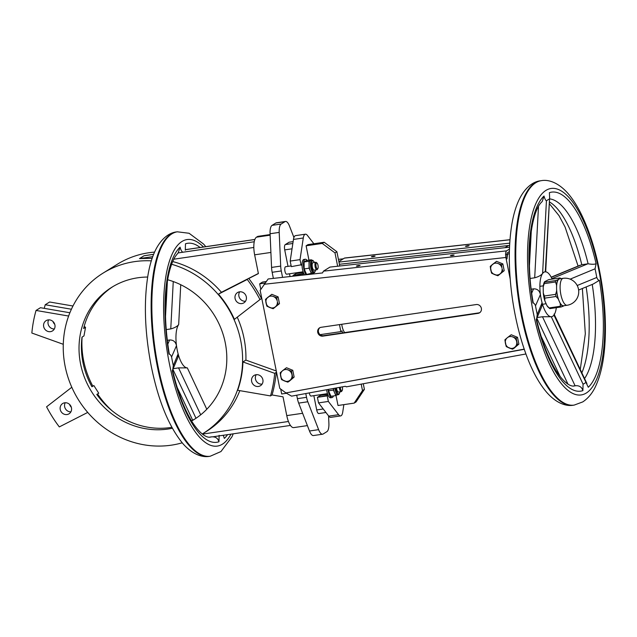 <?xml version="1.0" encoding="UTF-8"?>
<svg xmlns="http://www.w3.org/2000/svg" width="637" height="637" viewBox="0 0 637 637"><rect width="100%" height="100%" fill="white"/><g stroke="black" fill="none" stroke-linecap="round" stroke-linejoin="round"><path stroke-width="0.96" d="M345.222 386.325L291.563 396.15L285.917 392.925L279.762 388.355L260.175 290.337L268.145 278.966L322.561 272.931L323.413 271.163L506.582 250.859C505.571 251.862 505.34 254.075 505.897 257.475L510.181 278.902L505.897 257.475C505.34 254.075 505.571 251.862 506.582 250.859L509.449 249.075L506.582 250.859L323.413 271.163L329.974 267.086L509.52 247.18L329.974 267.086L323.413 271.163L322.561 272.931L268.145 278.966L260.175 290.337L279.762 388.355L285.917 392.925L524.211 349.132L525.477 352.755L524.243 349.299L285.917 392.925L291.563 396.15L345.222 386.325L346.512 386.763L345.222 386.325M506.988 258.893L507.028 253.056L509.377 251.599L507.028 253.056L506.988 258.893L507.442 254.482L506.447 254.625L507.442 254.482L506.988 258.893M323.532 335.683L478.029 313.356A4.539 4.212 -121.9 0 0 481.118 307.504A4.539 4.212 -121.9 0 0 476.269 304.55L321.056 327.314A4.539 4.212 -121.9 0 0 317.974 333.167A4.539 4.212 -121.9 0 0 322.816 336.129L478.029 313.356A4.539 4.212 -121.9 0 0 481.118 307.504A4.539 4.212 -121.9 0 0 476.269 304.55L321.056 327.314A4.539 4.212 -121.9 0 0 317.974 333.167A4.539 4.212 -121.9 0 0 322.816 336.129L478.745 312.91A4.539 4.212 58.1 0 0 479.892 312.56A4.539 4.212 58.1 0 1 478.745 312.91L323.532 335.683A4.539 4.212 58.1 0 1 319.917 327.665A4.539 4.212 58.1 0 0 323.532 335.683L322.816 336.129L323.532 335.683M271.561 267.429L270.072 233.739A11.339 3.902 -98.3 0 1 272.047 225.363L275.829 223.014A11.339 3.902 -98.3 0 1 276.386 222.799L285.519 221.461A11.339 3.902 81.7 0 0 284.962 221.668L281.172 224.025A11.339 3.902 81.7 0 0 279.205 232.401L280.694 266.091A11.339 3.902 81.7 0 0 281.283 270.948L282.565 277.366L281.283 270.948L272.158 272.294A11.339 3.902 -98.3 0 1 271.561 267.429L270.072 233.739A11.339 3.902 -98.3 0 1 272.047 225.363L275.829 223.014A11.339 3.902 -98.3 0 1 276.386 222.799L285.519 221.461A11.339 3.902 81.7 0 0 284.962 221.668L281.172 224.025A11.339 3.902 81.7 0 0 279.205 232.401L280.694 266.091A11.339 3.902 81.7 0 0 281.283 270.948L272.158 272.294A11.339 3.902 -98.3 0 1 271.561 267.429L280.694 266.091L271.561 267.429M273.377 278.385L272.158 272.294L273.377 278.385M343.271 258.821L338.422 259.363L343.271 258.821M344.402 258.12L338.868 261.56L344.402 258.12L509.966 239.767L344.402 258.12M309.486 431.002L298.673 403.11A11.339 3.902 -98.3 0 1 297.407 398.658L296.715 395.203L297.407 398.658L306.54 397.321A11.339 3.902 81.7 0 0 307.806 401.764L318.619 429.657A11.339 3.902 81.7 0 0 322.577 434.211A11.339 3.902 81.7 0 0 323.134 434.004L326.916 431.647A11.339 3.902 81.7 0 0 328.891 423.279L328.565 415.881L328.891 423.279A11.339 3.902 81.7 0 1 326.916 431.647L323.134 434.004A11.339 3.902 81.7 0 1 322.577 434.211L313.444 435.549A11.339 3.902 -98.3 0 1 309.486 431.002L298.673 403.11A11.339 3.902 -98.3 0 1 297.407 398.658L306.54 397.321A11.339 3.902 81.7 0 0 307.806 401.764L318.619 429.657A11.339 3.902 81.7 0 0 322.577 434.211L313.444 435.549A11.339 3.902 -98.3 0 1 309.486 431.002L318.619 429.657L309.486 431.002M289.477 226.016L293.928 237.49L289.477 226.016A11.339 3.902 81.7 0 0 285.519 221.461A11.339 3.902 81.7 0 1 289.477 226.016M517.515 337.323L511.216 334.751L506.877 338.104A6.067 5.637 -121.9 0 0 505.332 342.841L505.523 343.781A6.067 5.637 -121.9 0 0 508.82 347.81L509.688 348.168A6.067 5.637 -121.9 0 0 514.537 347.452L515.214 346.87A6.067 5.637 -121.9 0 0 516.766 342.133L516.575 341.193A6.067 5.637 -121.9 0 0 513.279 337.164L512.403 336.806A6.067 5.637 -121.9 0 0 507.562 337.522L504.918 339.816L506.272 346.6L512.57 349.164L517.515 344.951L516.161 338.167L517.515 337.323L511.216 334.751L507.562 337.522A6.067 5.637 -121.9 0 1 512.403 336.806L516.161 338.167L517.515 337.323L518.876 344.107L517.515 337.323M513.932 348.32L518.876 344.107L517.515 344.951L516.766 342.133A6.067 5.637 -121.9 0 1 515.214 346.87L514.537 347.452A6.067 5.637 -121.9 0 1 509.688 348.168L512.57 349.164L513.932 348.32M292.781 370.296L286.483 367.724L282.143 371.076A6.067 5.637 -121.9 0 0 280.599 375.814L280.79 376.754A6.067 5.637 -121.9 0 0 284.086 380.783L284.954 381.141A6.067 5.637 -121.9 0 0 289.795 380.424L292.773 377.924L291.42 371.14L292.781 370.296L286.483 367.724L282.828 370.495L280.184 372.788L281.538 379.572L287.836 382.136L290.48 379.843A6.067 5.637 -121.9 0 0 292.025 375.105L291.842 374.166A6.067 5.637 -121.9 0 0 288.545 370.137L287.669 369.779A6.067 5.637 -121.9 0 0 282.828 370.495A6.067 5.637 -121.9 0 1 287.669 369.779L291.42 371.14L292.781 370.296L294.135 377.08L292.781 370.296M289.19 381.292L294.135 377.08L292.773 377.924L292.025 375.105A6.067 5.637 -121.9 0 1 290.48 379.843L289.795 380.424A6.067 5.637 -121.9 0 1 284.954 381.141L287.836 382.136L289.19 381.292M278.106 296.874L271.816 294.31L265.51 299.366L266.863 306.15L273.162 308.722L279.468 303.658L278.106 296.874L271.816 294.31L267.476 297.654A6.067 5.637 -121.9 0 0 265.932 302.4L266.115 303.331A6.067 5.637 -121.9 0 0 269.411 307.36L270.287 307.719A6.067 5.637 -121.9 0 0 275.128 307.01L279.468 303.658L278.106 296.874L276.753 297.718L273.002 296.364A6.067 5.637 -121.9 0 0 268.153 297.073A6.067 5.637 -121.9 0 1 273.002 296.364L273.87 296.715A6.067 5.637 -121.9 0 1 277.167 300.744L276.753 297.718L273.87 296.715A6.067 5.637 -121.9 0 1 277.167 300.744L276.753 297.718L278.106 296.874M502.848 263.901L496.549 261.337L490.251 266.401L491.605 273.177L497.903 275.749L504.201 270.685L502.848 263.901L496.549 261.337L492.21 264.681A6.067 5.637 -121.9 0 0 490.665 269.427L490.848 270.359A6.067 5.637 -121.9 0 0 494.153 274.388L495.021 274.746A6.067 5.637 -121.9 0 0 499.862 274.037L504.201 270.685L502.848 263.901L501.486 264.745L497.736 263.392A6.067 5.637 -121.9 0 0 492.895 264.1A6.067 5.637 -121.9 0 1 497.736 263.392L498.604 263.75A6.067 5.637 -121.9 0 1 501.908 267.771L501.486 264.745L498.604 263.75A6.067 5.637 -121.9 0 1 501.908 267.771L501.486 264.745L502.848 263.901M168.033 429.027A77.873 72.307 -121.9 0 0 172.356 428.255A77.873 72.307 -121.9 0 1 168.033 429.027A77.873 72.307 -121.9 0 1 84.793 378.251A77.873 72.307 -121.9 0 1 111.809 287.271A77.873 72.307 -121.9 0 0 84.793 378.251A77.873 72.307 -121.9 0 0 168.033 429.027M191.586 420.993A77.873 72.307 -121.9 0 0 194.03 419.544A77.873 72.307 -121.9 0 0 225.426 343.654A77.873 72.307 -121.9 0 0 167.666 279.754A77.873 72.307 -121.9 0 1 225.426 343.654A77.873 72.307 -121.9 0 1 194.03 419.544A77.873 72.307 -121.9 0 1 191.586 420.993M147.649 277.047A77.873 72.307 -121.9 0 0 111.809 287.271A77.873 72.307 -121.9 0 1 147.649 277.047M170.413 427.546A77.873 72.307 -121.9 0 0 171.847 427.323A77.873 72.307 -121.9 0 1 170.413 427.546A77.873 72.307 -121.9 0 1 96.784 394.438L98.735 393.228L93.878 385.56L91.935 386.77L93.878 385.56L98.735 393.228L96.784 394.438A77.873 72.307 -121.9 0 0 170.413 427.546M191.49 420.842A77.873 72.307 -121.9 0 0 195.217 418.796A77.873 72.307 -121.9 0 1 191.49 420.842M113.012 286.539A77.873 72.307 -121.9 0 0 83.614 328.517L85.557 327.307L83.965 335.922L82.014 337.132A77.873 72.307 -121.9 0 0 91.935 386.77A77.873 72.307 -121.9 0 1 82.014 337.132L83.965 335.922L85.557 327.307L84.156 326.447L85.557 327.307L83.614 328.517A77.873 72.307 -121.9 0 1 113.012 286.539M334.648 392.83A6.426 2.214 -98.3 0 1 333.533 388.466A6.426 2.214 -98.3 0 0 334.648 392.83L333.446 390.075L328.525 390.8L328.509 389.382L328.525 390.8L330.945 396.31L328.525 390.8L333.446 390.075L333.422 388.482L333.446 390.075L334.648 392.83A6.426 2.214 -98.3 0 0 336.718 394.98A6.426 2.214 -98.3 0 1 334.648 392.83L335.858 395.593L330.945 396.31L335.858 395.593L334.648 392.83M330.667 397.775A8.313 2.867 -98.3 0 1 328.143 395.322A8.313 2.867 -98.3 0 1 326.598 389.733A8.313 2.867 -98.3 0 0 328.143 395.322L327.243 395.88L328.358 401.445L338.597 414.695A10.208 3.511 81.7 0 0 340.628 415.913A10.208 3.511 81.7 0 0 342.73 412.123L343.861 404.63L342.73 412.123A10.208 3.511 81.7 0 1 340.628 415.913A10.208 3.511 81.7 0 1 338.597 414.695L328.764 416.136A10.208 3.511 81.7 0 0 330.794 417.354L340.628 415.913L330.794 417.354A10.208 3.511 81.7 0 1 328.764 416.136L318.524 402.887L328.764 416.136L338.597 414.695L328.358 401.445L318.524 402.887L317.409 397.321L318.524 402.887L328.358 401.445L327.243 395.88L317.409 397.321L320.515 395.394L317.409 397.321L328.143 395.322A8.313 2.867 -98.3 0 0 330.667 397.775L332.076 397.576A8.313 2.867 -98.3 0 1 327.991 389.478A8.313 2.867 -98.3 0 0 332.076 397.576A8.313 2.867 -98.3 0 0 333.446 395.943A8.313 2.867 -98.3 0 1 332.076 397.576L330.667 397.775M336.694 389.056A3.782 1.298 81.7 0 0 338.438 392.05L341.249 391.644A3.782 1.298 -98.3 0 1 339.505 388.642A3.782 1.298 -98.3 0 1 339.33 387.407A3.782 1.298 -98.3 0 0 339.505 388.642A3.782 1.298 -98.3 0 0 341.249 391.644A3.782 1.298 -98.3 0 0 341.679 391.309A3.782 1.298 -98.3 0 1 341.249 391.644L338.438 392.05A3.782 1.298 81.7 0 1 336.694 389.056A3.782 1.298 81.7 0 1 336.535 387.917A3.782 1.298 81.7 0 0 336.694 389.056M71.312 407.21A6.051 5.614 58.1 0 1 69.576 404.415A6.051 5.614 58.1 0 0 71.312 407.21M171.257 445.183A94.507 87.747 -121.9 0 0 182.198 442.819A94.507 87.747 -121.9 0 1 171.257 445.183A94.507 87.747 -121.9 0 1 70.245 383.562A94.507 87.747 -121.9 0 1 103.035 273.138A94.507 87.747 -121.9 0 0 70.245 383.562A94.507 87.747 -121.9 0 0 171.257 445.183M202.271 434.004A94.507 87.747 -121.9 0 0 202.813 433.67A94.507 87.747 -121.9 0 0 240.993 342.005A94.507 87.747 -121.9 0 0 171.64 264.259A94.507 87.747 -121.9 0 1 240.993 342.005A94.507 87.747 -121.9 0 1 202.813 433.67L206.149 431.599A94.507 87.747 58.1 0 0 239.815 390.656A94.507 87.747 58.1 0 1 206.149 431.599L202.813 433.67A94.507 87.747 -121.9 0 1 202.271 434.004M151.311 260.844A94.507 87.747 -121.9 0 0 103.035 273.138L117.343 264.251A94.507 87.747 -121.9 0 1 154.568 252.101A94.507 87.747 -121.9 0 0 117.343 264.251L103.035 273.138A94.507 87.747 -121.9 0 1 151.311 260.844M237.665 390.282A94.507 87.747 -121.9 0 0 242.928 361.943L245.906 360.088A94.507 87.747 58.1 0 0 237.402 317.513A94.507 87.747 58.1 0 1 245.906 360.088L276.291 370.981L245.906 360.088L242.928 361.943L274.706 373.338A128.531 119.334 58.1 0 1 270.518 395.919L237.665 390.282A94.507 87.747 -121.9 0 0 242.928 361.943L274.706 373.338A128.531 119.334 58.1 0 1 270.518 395.919L237.665 390.282M234.416 319.368L259.968 299.565A128.531 119.334 -121.9 0 0 247.244 279.46L218.451 294.143A94.507 87.747 58.1 0 1 234.416 319.368L259.968 299.565A128.531 119.334 -121.9 0 0 247.244 279.46L221.437 292.287L258.367 273.456L221.437 292.287A94.507 87.747 58.1 0 0 172.715 261.56A94.507 87.747 58.1 0 1 221.437 292.287L218.451 294.143A94.507 87.747 58.1 0 1 234.416 319.368M152.132 258.311L139.471 258.598L144.002 255.779L153.605 254.37L144.002 255.779L147.219 255.254L144.002 255.779L139.471 258.598L152.721 256.647L139.471 258.598L152.132 258.311M256.09 374.707A6.051 5.614 58.1 0 1 262.555 378.657A6.051 5.614 58.1 0 1 260.453 385.719A6.051 5.614 58.1 0 1 252.491 383.546A6.051 5.614 58.1 0 1 254.067 375.448A6.051 5.614 58.1 0 1 256.09 374.707A6.051 5.614 58.1 0 1 262.555 378.657A6.051 5.614 58.1 0 1 260.453 385.719A6.051 5.614 58.1 0 1 252.491 383.546A6.051 5.614 58.1 0 1 254.067 375.448A6.051 5.614 58.1 0 1 256.09 374.707M262.102 384.111A6.051 5.614 58.1 0 1 256.313 381.181A6.051 5.614 58.1 0 1 256.249 374.691A6.051 5.614 58.1 0 0 256.313 381.181A6.051 5.614 58.1 0 0 262.102 384.111M257.436 236.582A15.121 5.207 -98.3 0 1 258.176 236.311A15.121 5.207 -98.3 0 0 257.436 236.582L270.12 234.727L257.436 236.582L256.48 237.179L257.436 236.582M258.399 273.599L254.641 254.824A15.121 5.207 -98.3 0 1 256.48 237.179L270.136 235.172L256.48 237.179A15.121 5.207 -98.3 0 0 254.641 254.824L270.9 252.443L254.641 254.824L258.399 273.599L248.796 278.496A128.531 119.334 58.1 0 1 261.52 298.602L259.968 299.565L261.52 298.602A128.531 119.334 58.1 0 0 248.796 278.496L258.399 273.599M293.737 427.61A15.121 5.207 -98.3 0 1 286.769 415.611L283.019 396.835L272.063 394.956L270.518 395.919L272.063 394.956L283.019 396.835L286.769 415.611L302.623 413.286L286.769 415.611A15.121 5.207 -98.3 0 0 293.737 427.61L307.4 425.604L293.737 427.61M309.311 393.069A3.782 1.298 81.7 0 0 311.047 396.071L327.49 393.658L311.047 396.071A3.782 1.298 81.7 0 1 309.311 393.069A3.782 1.298 81.7 0 1 309.279 392.91A3.782 1.298 81.7 0 0 309.311 393.069M304.096 261.958L304.175 268.925L306.588 274.436L312.528 273.082L306.588 274.436L304.175 268.925L309.088 268.201L311.509 273.719L310.299 270.956A6.426 2.214 81.7 0 0 312.361 273.106L313.77 272.899A6.426 2.214 -98.3 0 1 310.808 267.803A6.426 2.214 -98.3 0 1 311.899 260.183L312.878 260.374L314.503 262.476L312.878 260.374L311.899 260.183A6.426 2.214 -98.3 0 0 310.808 267.803A6.426 2.214 -98.3 0 0 313.77 272.899L314.646 272.445L315.602 269.953L314.646 272.445L312.361 273.106A6.426 2.214 81.7 0 1 310.299 270.956A6.426 2.214 81.7 0 1 309.049 264.721L309.088 268.201L304.175 268.925L304.096 261.958L309.017 261.234L309.088 268.201L310.299 270.956A6.426 2.214 81.7 0 1 309.049 264.721A6.426 2.214 81.7 0 1 310.187 260.509L309.017 261.234L309.049 264.721A6.426 2.214 81.7 0 1 310.187 260.509L309.017 261.234L304.096 261.958L306.437 260.501L304.096 261.958M302.034 264.634A8.313 2.867 81.7 0 0 303.793 273.448A8.313 2.867 81.7 0 0 304.669 274.913A8.313 2.867 81.7 0 1 303.793 273.448L302.893 274.006L303.108 275.088L302.893 274.006L293.06 275.447L293.203 276.187L293.06 275.447L296.157 273.52L293.06 275.447L303.793 273.448A8.313 2.867 81.7 0 1 302.034 264.634A8.313 2.867 81.7 0 1 303.905 259.442A8.313 2.867 81.7 0 0 302.034 264.634L291.3 266.64L290.185 261.074L291.3 266.64L302.034 264.634M293.124 241.63L289.087 242.219L285.265 244.592A4.539 1.561 81.7 0 0 284.715 249.887L288.012 266.362L284.715 249.887A4.539 1.561 81.7 0 1 285.265 244.592L289.087 242.219L293.124 241.63M342.061 330.874L342.467 332.904L342.061 330.874L340.867 331.614L342.061 330.874M320.085 334.664L340.867 331.614L339.473 324.615L340.867 331.614L320.085 334.664M266.123 281.538L262.54 282.064L259.681 283.839L260.796 289.413L259.681 283.839L262.54 282.064L266.123 281.538M265.032 283.051L259.681 283.839L265.032 283.051M273.162 308.722L275.813 306.429A6.067 5.637 -121.9 0 0 277.358 301.683L278.106 304.502L279.468 303.658L275.128 307.01A6.067 5.637 -121.9 0 1 270.287 307.719L273.162 308.722M54.75 324.329A6.051 5.614 58.1 0 1 53.014 321.534A6.051 5.614 58.1 0 0 54.75 324.329M497.903 275.749L500.547 273.456A6.067 5.637 -121.9 0 0 502.091 268.71L502.84 271.529L504.201 270.685L499.862 274.037A6.067 5.637 -121.9 0 1 495.021 274.746L497.903 275.749M293.45 239.432L290.185 261.074L300.019 259.633L301.126 265.199L300.019 259.633L290.185 261.074L293.45 239.432A10.208 3.511 81.7 0 1 295.56 235.634A10.208 3.511 81.7 0 0 293.45 239.432L303.284 237.991L300.019 259.633L303.284 237.991L293.45 239.432M307.424 235.419A10.208 3.511 81.7 0 0 305.394 234.193A10.208 3.511 81.7 0 0 303.284 237.991A10.208 3.511 81.7 0 1 305.394 234.193A10.208 3.511 81.7 0 1 307.424 235.419L313.874 243.756L307.424 235.419M312.99 262.699A3.782 1.298 81.7 0 0 312.249 266.624A3.782 1.298 81.7 0 0 314.089 270.176L316.892 269.769A3.782 1.298 -98.3 0 1 315.156 266.768A3.782 1.298 -98.3 0 1 315.801 262.285A3.782 1.298 -98.3 0 1 316.31 262.476A3.782 1.298 -98.3 0 0 315.801 262.285A3.782 1.298 -98.3 0 0 315.156 266.768A3.782 1.298 -98.3 0 0 316.892 269.769A3.782 1.298 -98.3 0 0 317.33 269.435A3.782 1.298 -98.3 0 1 316.892 269.769L314.089 270.176A3.782 1.298 81.7 0 1 312.249 266.624A3.782 1.298 81.7 0 1 312.99 262.699L315.801 262.285L312.99 262.699M316.095 266.513A3.026 1.043 81.7 0 0 317.831 268.655A3.026 1.043 81.7 0 0 318.078 265.772A3.026 1.043 81.7 0 0 317.019 263.081A3.026 1.043 81.7 0 0 316.063 263.678A3.026 1.043 81.7 0 0 316.095 266.513A3.026 1.043 81.7 0 0 317.831 268.655A3.026 1.043 81.7 0 0 318.078 265.772A3.026 1.043 81.7 0 0 317.019 263.081A3.026 1.043 81.7 0 0 316.063 263.678A3.026 1.043 81.7 0 0 316.095 266.513M321.032 394.606A4.539 1.561 -98.3 0 1 320.515 395.394A4.539 1.561 -98.3 0 0 321.032 394.606M296.683 272.732A4.539 1.561 -98.3 0 1 296.157 273.52A4.539 1.561 -98.3 0 0 296.683 272.732M241.877 303.578A6.051 5.614 -121.9 0 0 243.891 302.838A6.051 5.614 -121.9 0 0 245.476 294.74A6.051 5.614 -121.9 0 0 237.513 292.566A6.051 5.614 -121.9 0 0 235.411 299.629A6.051 5.614 -121.9 0 0 241.877 303.578A6.051 5.614 -121.9 0 0 243.891 302.838A6.051 5.614 -121.9 0 0 245.476 294.74A6.051 5.614 -121.9 0 0 237.513 292.566A6.051 5.614 -121.9 0 0 235.411 299.629A6.051 5.614 -121.9 0 0 241.877 303.578M239.687 291.81A6.051 5.614 -121.9 0 0 239.751 298.291A6.051 5.614 -121.9 0 0 245.54 301.221A6.051 5.614 -121.9 0 1 239.751 298.291A6.051 5.614 -121.9 0 1 239.687 291.81M340.445 388.387A3.026 1.043 81.7 0 0 342.188 390.529A3.026 1.043 81.7 0 0 342.284 386.866A3.026 1.043 81.7 0 1 342.188 390.529L341.679 391.309L342.188 390.529A3.026 1.043 81.7 0 1 340.445 388.387A3.026 1.043 81.7 0 1 340.293 387.224A3.026 1.043 81.7 0 0 340.445 388.387M311.35 259.777L306.437 260.501L311.35 259.777L310.187 260.509A6.426 2.214 81.7 0 1 310.498 260.39A6.426 2.214 81.7 0 0 310.187 260.509L311.35 259.777L311.557 260.23L311.35 259.777M285.599 266.72A3.782 1.298 81.7 0 0 284.858 270.645A3.782 1.298 81.7 0 0 286.698 274.197L303.132 271.784L286.698 274.197A3.782 1.298 81.7 0 1 284.858 270.645A3.782 1.298 81.7 0 1 285.599 266.72L291.149 265.9L285.599 266.72M307.09 260.406A8.313 2.867 81.7 0 0 305.306 259.243A8.313 2.867 81.7 0 0 303.459 265.693A8.313 2.867 81.7 0 0 306.102 274.754A8.313 2.867 81.7 0 1 303.459 265.693A8.313 2.867 81.7 0 1 305.306 259.243A8.313 2.867 81.7 0 1 307.09 260.406M508.414 245.54L504.958 247.689L508.414 245.54M509.345 253.295L507.442 254.482L509.345 253.295M542.342 340.086L542.788 339.816L542.342 340.086M543.393 341.106L542.804 341.48L543.393 341.106M543.504 343.518L544.301 343.024L543.504 343.518M364.404 389.374L363.281 383.745L364.404 389.374L356.067 401.931L354.164 403.117L362.493 390.561L364.404 389.374L356.067 401.931L354.164 403.117L362.493 390.561L364.404 389.374M339.752 266.003L336.893 251.719L334.99 252.905L337.65 266.234L334.99 252.905L322.25 243.438L324.161 242.251L336.893 251.719L334.99 252.905L322.25 243.438L324.161 242.251L336.893 251.719L339.752 266.003M361.211 384.127L362.493 390.561L361.211 384.127M342.013 325.945A9.451 3.257 81.7 0 0 344.705 332.578A9.451 3.257 81.7 0 1 342.013 325.945A9.451 3.257 81.7 0 1 341.735 324.281A9.451 3.257 81.7 0 0 342.013 325.945M357.628 266.155C360.12 265.677 360.518 265.43 358.814 265.414C356.322 265.892 355.924 266.139 357.628 266.155C360.12 265.677 360.518 265.43 358.814 265.414C356.322 265.892 355.924 266.139 357.628 266.155L356.354 266.099L357.628 266.155M360.088 265.47L358.814 265.414L360.088 265.47M338.008 405.49L336.01 395.497L338.008 405.49L354.164 403.117L338.008 405.49M311.764 274.133L311.66 273.623L311.764 274.133M308.961 260.127L306.102 245.802L308.005 244.616L324.161 242.251L308.005 244.616L306.102 245.802L322.25 243.438L306.102 245.802L308.961 260.127M71.416 309.232L45.227 304.741L49.638 302.002L72.984 306.007L49.638 302.002L45.227 304.741A128.531 119.334 58.1 0 0 44.256 308.356A128.531 119.334 58.1 0 1 45.227 304.741L71.416 309.232M40.457 307.703L69.895 312.759L40.457 307.703L36.038 310.45L68.629 316.04L36.038 310.45A128.531 119.334 -121.9 0 0 31.85 333.032L63.286 344.298L31.85 333.032A128.531 119.334 -121.9 0 1 36.038 310.45L40.457 307.703M467.9 245.651L469.166 245.707L467.9 245.651C469.604 245.659 469.206 245.906 466.706 246.392L465.44 246.328L466.706 246.392C465.01 246.376 465.408 246.129 467.9 245.651C469.604 245.659 469.206 245.906 466.706 246.392C465.01 246.376 465.408 246.129 467.9 245.651M451.689 255.724C454.181 255.246 454.579 254.999 452.875 254.983C450.383 255.461 449.985 255.708 451.689 255.724C454.181 255.246 454.579 254.999 452.875 254.983C450.383 255.461 449.985 255.708 451.689 255.724L450.415 255.668L451.689 255.724M454.149 255.039L452.875 254.983L454.149 255.039M338.964 262.07L509.735 243.143L338.964 262.07M372.645 256.815L371.379 256.759L372.645 256.815C370.949 256.799 371.347 256.552 373.839 256.074L375.105 256.13L373.839 256.074C375.543 256.09 375.145 256.337 372.645 256.815C370.949 256.799 371.347 256.552 373.839 256.074C375.543 256.09 375.145 256.337 372.645 256.815M339.41 264.275L509.608 245.404L339.41 264.275M305.784 393.547L306.54 397.321L305.784 393.547M276.259 372.374L274.706 373.338L276.259 372.374A128.531 119.334 58.1 0 1 272.063 394.956A128.531 119.334 58.1 0 0 276.259 372.374L276.259 372.374M316.7 409.941A4.539 1.561 81.7 0 0 318.787 413.54L325.945 412.489L318.787 413.54A4.539 1.561 81.7 0 1 316.7 409.941L313.85 395.665L316.7 409.941L323.23 408.978L316.7 409.941M82.117 337.069A86.186 80.023 -121.9 0 0 92.859 386.197A86.186 80.023 -121.9 0 1 82.117 337.069M97.565 393.977A86.186 80.023 -121.9 0 0 111.977 410.674A86.186 80.023 -121.9 0 1 97.565 393.977M50.466 331.654A6.051 5.614 58.1 0 1 44.001 327.713A6.051 5.614 58.1 0 1 46.103 320.65A6.051 5.614 58.1 0 1 54.065 322.816A6.051 5.614 58.1 0 1 52.489 330.922A6.051 5.614 58.1 0 1 50.466 331.654A6.051 5.614 58.1 0 1 44.001 327.713A6.051 5.614 58.1 0 1 46.103 320.65A6.051 5.614 58.1 0 1 54.065 322.816A6.051 5.614 58.1 0 1 52.489 330.922A6.051 5.614 58.1 0 1 50.466 331.654M336.877 394.956L335.858 395.593L336.877 394.956M289.493 273.783L290.042 276.538L289.493 273.783M65.229 402.743A6.051 5.614 -121.9 0 0 65.5 408.89A6.051 5.614 -121.9 0 0 70.89 411.852A6.051 5.614 -121.9 0 1 65.5 408.89A6.051 5.614 -121.9 0 1 65.229 402.743M64.679 402.791A6.051 5.614 -121.9 0 0 62.665 403.532A6.051 5.614 -121.9 0 0 60.563 410.594A6.051 5.614 -121.9 0 0 67.028 414.544A6.051 5.614 -121.9 0 0 69.051 413.803A6.051 5.614 -121.9 0 0 71.145 406.74A6.051 5.614 -121.9 0 0 64.679 402.791A6.051 5.614 -121.9 0 0 62.665 403.532A6.051 5.614 -121.9 0 0 60.563 410.594A6.051 5.614 -121.9 0 0 67.028 414.544A6.051 5.614 -121.9 0 0 69.051 413.803A6.051 5.614 -121.9 0 0 71.145 406.74A6.051 5.614 -121.9 0 0 64.679 402.791M281.689 393.969L286.395 393.276L281.689 393.969L280.702 389.056L281.689 393.969M71.798 387.264L46.589 406.804A128.531 119.334 58.1 0 0 59.313 426.909L87.723 412.426L59.313 426.909A128.531 119.334 58.1 0 1 46.589 406.804L71.798 387.264M48.667 319.862A6.051 5.614 -121.9 0 0 48.938 326.009A6.051 5.614 -121.9 0 0 54.328 328.971A6.051 5.614 -121.9 0 1 48.938 326.009A6.051 5.614 -121.9 0 1 48.667 319.862M560.879 278.664L560.417 278.273A15.121 5.207 81.7 0 0 560.003 277.955L557.956 279.731A13.99 4.817 81.7 0 0 556.547 284.978L556.619 291.045A13.99 4.817 81.7 0 0 558.171 298.833L559.222 301.229A13.608 4.682 -98.3 0 1 556.579 288.012A13.608 4.682 -98.3 0 1 558.975 279.094A13.608 4.682 -98.3 0 1 559.644 278.847L563.156 278.329A13.608 4.682 -98.3 0 0 562.487 278.584A13.608 4.682 -98.3 0 0 560.656 293.474A13.608 4.682 -98.3 0 0 567.105 305.258L563.594 305.776A13.608 4.682 -98.3 0 1 559.222 301.229L560.273 303.626A13.99 4.817 81.7 0 0 563.243 306.158L563.936 305.728M560.273 303.626L560.313 306.278A15.121 5.207 81.7 0 0 561.125 306.97L563.243 306.158M561.125 306.97L549.89 308.619A15.121 5.207 81.7 0 1 549.484 308.308A15.121 5.207 81.7 0 1 549.078 307.934L546.928 305.585A13.99 4.817 81.7 0 0 548.417 307.4L549.484 308.308M557.956 279.731L555.846 280.543L544.611 282.191L544.619 281.689L548.768 279.611L560.003 277.955M560.743 278.688A13.99 4.817 81.7 0 0 559.995 278.465M546.928 305.585L544.826 300.791L544.786 298.14L556.021 296.484L558.171 298.833M556.619 291.045L555.599 294.358L544.356 296.006L543.273 293.004A13.99 4.817 81.7 0 0 544.826 300.791M543.273 293.004L543.202 286.937L544.221 283.632L555.456 281.976L556.547 284.978M544.619 281.689A13.99 4.817 81.7 0 0 543.202 286.937M555.846 280.543A15.121 5.207 81.7 0 0 555.456 281.976M544.611 282.191A15.121 5.207 81.7 0 0 544.221 283.632M560.313 306.278L549.078 307.934M555.599 294.358A15.121 5.207 81.7 0 0 556.021 296.484M544.356 296.006A15.121 5.207 81.7 0 0 544.786 298.14M573.388 386.038L575.1 385.791L542.485 316.756L551.26 316.74A22.685 7.811 -98.3 0 1 542.071 302.758L541.832 306.389L536.673 318.58L537.246 314.487A94.507 32.543 -98.3 0 1 535.51 305.816C534.722 303.833 533.854 302.901 532.898 303.013L533.249 302.862C524.936 258.224 530.844 210.919 542.198 201.587L544.022 196.021C544.699 198.617 545.503 200.225 546.427 200.854L542.613 273.464C541.116 275.319 538.48 276.769 534.698 277.796L538.472 206.707M556.332 307.679A22.685 7.811 -98.3 0 1 553.935 315.076A22.685 7.811 -98.3 0 1 551.26 316.74L583.062 384.191L582.903 390.616C581.796 387.041 579.304 385.417 575.418 385.743L575.1 385.791M537.102 317.545L542.485 316.756M531.274 289.19L533.551 288.856C537.23 288.728 539.523 290.615 540.423 294.517L535.51 305.816M551.18 277.167L580.14 265.223M549.397 201.913A94.507 32.543 81.7 0 1 581.78 264.705L588.102 263.79C591.877 264.443 594.544 264.419 596.105 263.734L595.062 268.806L570.147 279.149M530.191 278.457L534.698 277.796M537.246 314.487L542.071 302.758A22.685 7.811 -98.3 0 1 540.423 294.517A22.685 7.811 -98.3 0 1 542.613 273.464A22.685 7.811 -98.3 0 1 545.288 271.8A22.685 7.811 -98.3 0 1 552.144 279.11M545.288 271.8L549.627 197.653L549.397 192.677A100.558 34.621 81.7 0 1 596.105 263.734M577.202 285.511L596.789 277.477C597.586 279.46 598.454 280.391 599.409 280.28L593.302 283.991L578.627 290.042M599.409 280.28A100.558 34.621 81.7 0 1 588.285 387.272L553.935 315.076M585.881 382.439A94.507 32.543 -98.3 0 1 583.062 384.191M595.062 268.806A94.507 32.543 -98.3 0 1 596.789 277.477M582.903 390.616A100.558 34.621 81.7 0 1 536.203 319.559L536.673 318.58M546.427 200.854A94.507 32.543 -98.3 0 1 549.245 199.102M265.51 299.366L265.932 302.4A6.067 5.637 -121.9 0 1 267.476 297.654L265.51 299.366M266.115 303.331L266.863 306.15L269.411 307.36A6.067 5.637 -121.9 0 1 266.115 303.331M492.21 264.681L490.251 266.401L490.665 269.427A6.067 5.637 -121.9 0 1 492.21 264.681M275.813 306.429L278.106 304.502L277.358 301.683A6.067 5.637 -121.9 0 1 275.813 306.429M490.848 270.359L491.605 273.177L494.153 274.388A6.067 5.637 -121.9 0 1 490.848 270.359M500.547 273.456L502.84 271.529L502.091 268.71A6.067 5.637 -121.9 0 1 500.547 273.456M516.575 341.193A6.067 5.637 -121.9 0 0 513.279 337.164L516.161 338.167L516.575 341.193M506.877 338.104A6.067 5.637 -121.9 0 0 505.332 342.841L504.918 339.816L506.877 338.104M505.523 343.781A6.067 5.637 -121.9 0 0 508.82 347.81L506.272 346.6L505.523 343.781M291.842 374.166L291.42 371.14L288.545 370.137A6.067 5.637 -121.9 0 1 291.842 374.166M282.143 371.076A6.067 5.637 -121.9 0 0 280.599 375.814L280.184 372.788L282.143 371.076M280.79 376.754A6.067 5.637 -121.9 0 0 284.086 380.783L281.538 379.572L280.79 376.754M166.249 329.584L170.764 328.923L173.256 281.546M167.332 340.317L169.609 339.983C173.296 339.863 175.589 341.75 176.489 345.644A22.685 7.811 -98.3 0 1 178.671 324.599C177.182 326.455 174.538 327.896 170.764 328.923M209.454 437.173L211.484 436.871C215.362 436.544 217.862 438.168 218.969 441.744L219.12 435.326M173.168 368.68L178.551 367.883L187.318 367.868A22.685 7.811 -98.3 0 1 178.129 353.885L177.898 357.524L172.731 369.707L173.304 365.614L178.129 353.885A22.685 7.811 -98.3 0 1 176.489 345.644L171.576 356.951C170.78 354.968 169.912 354.029 168.956 354.148L169.307 353.997C166.026 334.314 164.816 315.713 165.684 298.18C166.257 287.629 167.555 278.512 169.585 270.813C171.305 264.451 173.312 259.522 175.621 256.034L178.256 252.722L180.088 247.156C180.757 249.744 181.561 251.352 182.485 251.981M185.303 250.23L185.463 243.812A100.558 34.621 81.7 0 1 200.114 247.49M227.576 434.649A100.558 34.621 81.7 0 1 224.343 438.399L223.237 435.286M187.318 367.868L206.794 409.257M173.304 365.614A94.507 32.543 -98.3 0 1 171.576 356.951M218.969 441.744A100.558 34.621 81.7 0 1 172.269 370.694L172.731 369.707M180.733 284.723L178.671 324.599M298.673 403.11L307.806 401.764L298.673 403.11M272.047 225.363L281.172 224.025L272.047 225.363M275.829 223.014L284.962 221.668L275.829 223.014M270.072 233.739L279.205 232.401L270.072 233.739M505.897 257.475L264.204 284.269L505.897 257.475M338.12 394.773A6.426 2.214 -98.3 0 1 335.158 389.677A6.426 2.214 -98.3 0 1 334.927 388.212A6.426 2.214 -98.3 0 0 335.158 389.677A6.426 2.214 -98.3 0 0 338.12 394.773L339.003 394.311L339.959 391.835L339.003 394.311L336.718 394.98L338.12 394.773M202.407 434.116L288.442 421.487L202.407 434.116M311.748 267.548A5.669 1.951 81.7 0 0 313.77 271.895A5.669 1.951 81.7 0 0 315.522 269.969A5.669 1.951 81.7 0 1 313.77 271.895A5.669 1.951 81.7 0 1 311.748 267.548A5.669 1.951 81.7 0 1 311.971 261.481A5.669 1.951 81.7 0 1 314.431 262.484A5.669 1.951 81.7 0 0 311.971 261.481A5.669 1.951 81.7 0 0 311.748 267.548M292.041 248.812L284.715 249.887L292.041 248.812M292.845 243.477L285.265 244.592L292.845 243.477M336.105 389.422A5.669 1.951 81.7 0 0 338.128 393.77A5.669 1.951 81.7 0 0 339.879 391.843A5.669 1.951 81.7 0 1 338.128 393.77A5.669 1.951 81.7 0 1 336.105 389.422A5.669 1.951 81.7 0 1 335.882 388.037A5.669 1.951 81.7 0 0 336.105 389.422M303.371 272.461L296.157 273.52L303.371 272.461M173.813 259.203L253.821 247.467L173.813 259.203M178.049 252.937L254.227 241.757L178.049 252.937M185.59 249.68L254.848 239.52L185.59 249.68M327.729 394.335L320.515 395.394L327.729 394.335M536.473 319.002C541.561 340.556 548.051 357.723 555.918 370.511C567.129 387.837 573.714 386.149 574.256 385.974A94.507 32.543 81.7 0 0 575.418 385.743M536.832 318.197L567.989 384.151M531.752 293.004L533.551 288.856M581.836 372.852A94.507 32.543 81.7 0 0 586.151 286.937M544.022 196.021A100.558 34.621 81.7 0 0 532.898 303.013M581.685 264.769L551.26 277.318M551.913 278.624L587.784 263.829M531.322 230.347L529.458 265.295M586.398 392.965A104.333 35.927 81.7 0 0 584.527 223.276A104.333 35.927 81.7 0 0 527.532 258.702A104.333 35.927 81.7 0 0 586.398 392.965M541.259 180.677A113.41 39.048 81.7 0 0 519.091 298.554A113.41 39.048 81.7 0 0 574.184 405.092L582.759 401.907C588.341 398.213 592.705 392.83 595.85 385.751C600.587 375.336 603.565 362.087 604.784 346.018C606.201 326.9 605.269 306.429 601.981 284.604C597.594 256.496 590.451 232.529 580.546 212.694C576.549 204.827 572.225 198.258 567.583 192.987C557.988 182.309 548.218 179.315 541.259 180.677L540.558 180.781A113.41 39.048 81.7 0 0 518.391 298.657A113.41 39.048 81.7 0 0 573.483 405.196L574.184 405.092M588.102 263.79A94.507 32.543 81.7 0 0 549.564 198.895M584.543 378.569A94.507 32.543 81.7 0 0 592.227 284.436M167.38 281.474L165.516 316.43M167.818 344.139L169.609 339.983M172.89 369.333L195.997 418.278M200.695 414.814L178.551 367.883M203.49 246.997A104.333 35.927 81.7 0 0 168.805 263.216A104.333 35.927 81.7 0 0 169.307 363.233A104.333 35.927 81.7 0 0 230.952 434.155M180.088 247.156A100.558 34.621 81.7 0 0 168.956 354.148M205.783 246.662L203.625 244.106L189.093 233.269L177.325 231.804A113.41 39.048 81.7 0 0 158.016 366.243A113.41 39.048 81.7 0 0 210.25 456.219L220.975 451.537L231.924 436.871L233.246 433.821M172.531 370.129C177.627 391.683 184.109 408.858 191.984 421.646C203.187 438.973 209.772 437.285 210.314 437.109A94.507 32.543 81.7 0 0 211.484 436.871M177.325 231.804L176.624 231.908A113.41 39.048 81.7 0 0 157.315 366.347A113.41 39.048 81.7 0 0 209.549 456.323L210.25 456.219M509.974 239.695L344.697 258.017L509.974 239.695M270.112 234.559L258.176 236.311L270.112 234.559M290.448 425.428L212.806 436.815L290.448 425.428M543.329 285.822L539.873 286.332L543.329 285.822M546.124 303.753L542.509 304.287L546.124 303.753M525.915 353.973L346.257 386.858L525.915 353.973M295.56 235.634L305.394 234.193L295.56 235.634M317.019 263.081L316.31 262.476L317.019 263.081M317.831 268.655L317.33 269.435L317.831 268.655M303.905 259.442L305.306 259.243L303.905 259.442M254.864 239.456L185.598 249.624L254.864 239.456M153.628 254.314L147.219 255.254L153.628 254.314M310.498 260.39L311.899 260.183L310.498 260.39M567.105 305.258A13.608 13.608 0 0 0 578.595 289.819A13.608 13.608 0 0 0 563.156 278.329M582.377 288.497L585.323 333.748L580.259 369.524M541.132 336.304L560.234 376.706M549.309 203.633L559.015 215.656L565.115 227.122L578.085 266.067M549.627 197.653L545.67 271.943M554.055 314.049L586.924 383.593M540.558 180.781C533.503 181.481 525.015 187.151 518.892 200.129C515.946 206.515 513.693 214.048 512.124 222.735C508.342 244.576 508.382 269.586 512.252 297.766C515.373 319.615 520.357 339.489 527.205 357.397C532.994 372.446 539.65 384.278 547.183 392.894C556.634 403.428 566.357 406.557 573.483 405.196M177.19 387.431L192.692 420.213M209.549 456.323C202.59 457.684 192.82 454.691 183.225 444.013C169.02 427.005 158.366 401.119 151.28 366.347C144.655 331.941 143.62 301.11 148.19 273.87C149.759 265.175 152.012 257.643 154.95 251.265C161.073 238.278 169.569 232.609 176.624 231.908"/></g></svg>
